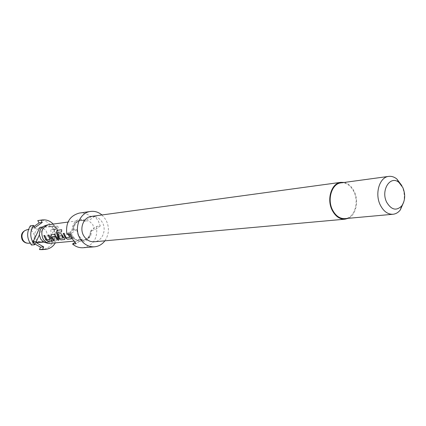 <?xml version="1.0" encoding="UTF-8"?>
<svg xmlns="http://www.w3.org/2000/svg" width="426" height="426" viewBox="0 0 426 426"><rect width="100%" height="100%" fill="white"/><g stroke="black" fill="none" stroke-linecap="round" stroke-linejoin="round"><path stroke-width="0.32" stroke-dasharray="2.13 1.6" d="M74.971 239.151L77.378 240.078L74.971 239.151L74.72 239.396L77.351 240.227L74.907 239.284M344.149 182.45C348.319 183.446 351.636 186.375 354.107 191.231C359.081 200.864 356.045 215.077 348.212 218.33M91.345 216.413C95.925 216.025 99.562 217.995 102.261 222.319C106.958 229.907 102.283 241.388 94.221 241.787M101.963 214.965L105.84 219.688C109.573 227.106 109.253 234.151 104.897 240.828M91.744 230.503L90.775 230.61C90.701 234.167 89.385 236.952 86.84 238.965L82.788 240.536L78.405 239.705L83.746 240.445L87.804 238.874L90.844 234.966L91.739 229.902L96.494 226.408L100.254 225.966L98.188 220.663L94.737 216.349L91.004 216.855L86.212 220.327L86.201 220.908L85.046 221.179L80.514 220.418C75.929 221.424 73.416 224.593 72.99 229.923L76.653 229.497L78.166 235.317L82.298 239.199L78.608 239.556L82.772 240.307C87.538 239.401 90.142 236.217 90.578 230.759L94.316 230.344L92.825 224.587L88.757 220.7L85.046 221.179M79.289 213.085C83.613 212.547 87.516 213.804 91.004 216.855M79.358 239.614L77.425 240.429C80.892 242.272 84.215 242.101 87.394 239.918L90.765 235.589L91.739 229.902M340.928 182.892C346.253 182.498 350.539 185.374 353.782 191.519C359.438 202.27 354.352 218.213 344.975 218.623M55.013 227.649L54.39 226.589L57.632 226.179L58.255 227.244L55.013 227.649L54.288 229.231L57.531 228.837L58.255 227.244M53.191 224.023L55.231 226.744L56.381 229.145L53.17 229.534L52.025 227.143C48.798 222.132 44.437 219.88 38.931 220.386M46.296 231.222C48.383 236.734 46.86 240.307 41.737 241.941C39.235 242.085 37.243 241.01 35.763 238.73C33.675 233.294 35.14 229.72 40.156 228.006C42.733 227.803 44.783 228.874 46.296 231.222M45.326 225.551L48.346 225.402L51.221 226.504L54.075 229.481L55.38 233.554C55.305 239.449 52.616 242.655 47.323 243.177M48.953 224.582C52.414 224.294 55.162 225.737 57.196 228.916C59.981 236.339 57.941 241.137 51.072 243.31M70.609 234.391L73.474 238.677L74.539 238.571L72.314 235.929L71.035 232.553L69.976 232.671L70.322 233.98M73.474 238.677L70.886 235.36M68.075 234.225L67.729 232.921L68.778 232.804L69.129 234.114M53.745 239.247L56.962 238.922L53.745 239.247C51.903 245.349 48.074 248.816 42.243 249.641M56.962 238.922L55.332 242.905M51.381 239.364L50.806 229.635L53.17 229.534M31.46 245.046L32.536 242.666L34.916 244.007M34.059 226.419L31.689 228.086L30.337 225.817M34.81 227.681L31.689 228.086M54.587 239.039L54.038 229.774L48.511 241.851L51.732 241.531L57.281 229.385L54.038 229.774M43.771 242.138L48.511 241.851M54.288 229.231L56.381 229.145M57.281 229.385L57.531 228.837M57.249 228.853L50.806 229.635M38.835 242.037L32.536 242.666M54.39 226.589L39.895 227.324M57.632 226.179L43.079 226.914L39.368 234.934M42.525 226.983L43.079 226.914M43.585 242.027L51.732 241.531M76.653 229.497L70.508 233.965M82.298 239.199L76.195 243.699M74.827 242.341L77.425 240.429M100.254 225.966L94.316 230.344M94.737 216.349L88.757 220.7M72.99 229.923L72.787 230.067C73.165 224.545 75.732 221.248 80.482 220.194L85.243 221.035M72.787 230.067L73.735 229.96L71.797 230.785L66.871 234.359M401.825 185.603C404.162 190.789 404.833 196.205 403.827 201.844M96.494 226.408C97.911 238.246 93.48 245.349 83.214 247.73M71.797 230.785C72.984 220.95 77.788 217.462 86.212 220.327M73.735 229.96C74.113 224.422 76.68 221.126 81.435 220.066L86.201 220.908M70.46 233.97L69.976 232.671M73.554 238.555L74.539 238.571M74.614 238.453L72.415 235.834L71.035 232.553M71.163 232.527L70.104 232.644M68.213 234.209L67.729 232.921M69.789 237.303L66.312 237.745M66.259 237.543L64.225 233.315M64.353 233.283L63.192 233.427M71.579 238.698L70.897 237.394M70.998 237.298L68.778 232.804M68.911 232.777L67.862 232.894M63.16 237.985L59.715 238.219L57.632 232.527L61.717 231.914L61.695 229.736M64.811 239.38L64.129 238.086M64.225 237.99L62.617 235.509M62.739 235.45L61.072 233.666M61.206 233.634L58.16 233.991M58.761 240.03L54.517 234.396M54.645 234.364L51.056 234.779M54.603 240.445L51.807 236.941M51.78 240.685L49.16 234.976L48.058 235.115M50.06 239.327L46.833 239.742M46.785 239.55L44.81 235.477M44.938 235.45L43.851 235.583M27.317 229.641C29.847 229.438 31.859 230.482 33.345 232.772C35.113 236.467 34.543 239.598 31.63 242.17L28.856 243.219M41.737 241.941L30.022 243.102M49.73 243.321L50.098 243.342M82.772 240.307L73.842 241.153M80.514 220.418L67.99 222.068M47.643 224.875L47.994 224.774M40.156 228.006L28.483 229.492M83.746 240.445L82.788 240.536M90.844 234.966L90.765 235.589M81.435 220.066L80.482 220.194"/><path stroke-width="0.64" d="M348.212 218.33L345.017 219.182C339.788 219.39 335.539 216.461 332.264 210.391C326.385 199.411 331.476 183.084 340.843 182.333L344.149 182.45M345.017 219.182L94.221 241.787C89.875 241.995 86.398 240.035 83.789 235.903C79.114 228.437 83.555 217.122 91.345 216.413L340.843 182.333M104.897 240.828C102.171 244.396 98.704 246.393 94.503 246.814C88.501 247.059 83.698 244.327 80.093 238.624C73.576 228.256 79.705 212.526 90.493 211.45C94.689 210.923 98.512 212.095 101.963 214.965M94.503 246.814L83.214 247.73C79.3 247.991 75.743 246.755 72.532 244.023L76.195 243.699L72.644 239.359L70.508 233.965L66.871 234.359C65.439 222.91 69.582 215.817 79.289 213.085L90.493 211.45M403.827 201.844L400.312 209.959C398.262 212.531 395.823 213.964 392.996 214.262C387.83 214.459 383.618 211.429 380.359 205.178C374.502 193.862 379.459 177.109 388.704 176.396C391.526 176.055 394.226 176.907 396.798 178.952L401.825 185.603M392.996 214.262L344.975 218.623C339.9 218.826 335.779 215.982 332.605 210.098C326.902 199.443 331.838 183.611 340.928 182.892L388.704 176.396M386.723 202.302C380.45 190.342 390.402 174.719 399.045 182.557L402.836 187.562C405.621 194.469 405.238 200.598 401.697 205.944C396.361 211.136 391.372 209.922 386.723 202.302M40.923 220.162L42.265 222.436L39.112 222.867L37.776 220.609L42.078 219.938C46.317 219.449 50.023 220.812 53.191 224.023M37.776 220.609L42.078 219.938M73.842 241.153L50.098 243.342C47.169 243.15 44.842 241.702 43.127 238.986C40.39 232.287 42.009 227.548 47.994 224.774L67.99 222.068M49.73 243.321L47.323 243.177L43.585 242.027L40.694 239.05L39.368 234.934C39.267 230.131 41.253 227.005 45.326 225.551L47.643 224.875M63.325 233.411L65.295 237.969L67.627 239.258L71.573 238.73L69.129 234.114M65.295 237.969L63.192 233.427L64.225 233.315L65.492 236.643L66.312 237.745L69.71 237.388L68.075 234.225M64.129 238.086L61.072 233.666L58.16 233.991L58.799 236.057L61.69 235.748L63.075 238.065L59.613 238.315L58.953 237.33L57.499 232.532L61.584 231.914L61.695 229.736L57.425 230.242L56.37 232.367L57.835 237.447L58.666 238.645L60.961 239.923L64.534 239.566L64.8 239.412L64.129 238.086M58.879 240.131L54.517 234.396L51.008 234.79L50.715 236.787L53.543 240.658L54.528 240.562L51.807 236.808L55.018 236.462L57.877 240.232L58.879 240.131M51.093 239.423L49.033 235.008L48.058 235.115L49.98 239.412L46.833 239.742L44.81 235.477L43.851 235.583L45.896 239.955L48.122 241.201L51.77 240.722L51.093 239.423M70.886 235.36L70.322 233.98M51.807 236.808L55.018 236.462M42.243 249.641L39.469 249.556L42.632 249.285L45.417 249.375L42.243 249.641M55.332 242.905C52.962 246.75 49.656 248.906 45.417 249.375M43.771 242.138L36.103 242.602L43.702 246.899L42.632 249.285M43.702 246.899L40.539 247.181L39.469 249.556M34.916 244.007L40.539 247.181M34.581 244.753L31.46 245.046C26.817 238.832 26.444 232.42 30.337 225.817L33.452 225.402C29.548 232.042 29.921 238.496 34.581 244.753L35.539 242.639L38.835 242.037L43.585 242.027M39.112 222.867L34.059 226.419M42.265 222.436L34.81 227.681L33.452 225.402M35.539 242.639L38.707 242.325M36.103 242.602L39.277 242.287M33.888 242.735L33.249 241.664L36.407 241.345L37.051 242.426M42.525 226.983L39.895 227.324L33.249 241.664M39.368 234.934L36.407 241.345M72.532 244.023L74.827 242.341M70.609 234.391L70.46 233.97M68.213 234.209L69.672 237.277M65.396 237.873L67.627 239.258M67.707 239.14L71.291 238.895M61.685 229.784L57.425 230.242M57.558 230.274L56.37 232.367M56.504 232.367L58.666 238.645M58.761 238.549L60.961 239.923M61.04 239.806L64.534 239.566M58.293 233.975L58.799 236.057M58.921 235.993L61.69 235.748M61.935 235.807L63.043 237.958M51.083 234.779L50.715 236.787M50.832 236.728L53.543 240.658M53.617 240.546L54.411 240.466M55.263 236.526L57.877 240.232M57.952 240.11L58.761 240.03M48.186 235.099L49.943 239.305M43.979 235.567L45.896 239.955M45.992 239.859L48.122 241.201M48.202 241.084L51.519 240.86M30.022 243.102L28.856 243.219C26.396 243.358 24.442 242.319 22.988 240.094C21.204 236.361 21.785 233.214 24.735 230.647L27.317 229.641C22.003 231.27 20.304 234.673 22.221 239.849M399.045 182.557L396.798 178.952M22.301 239.987C23.867 242.303 26.05 243.384 28.856 243.219M28.483 229.492L27.317 229.641M401.697 205.944L400.312 209.959"/></g></svg>
